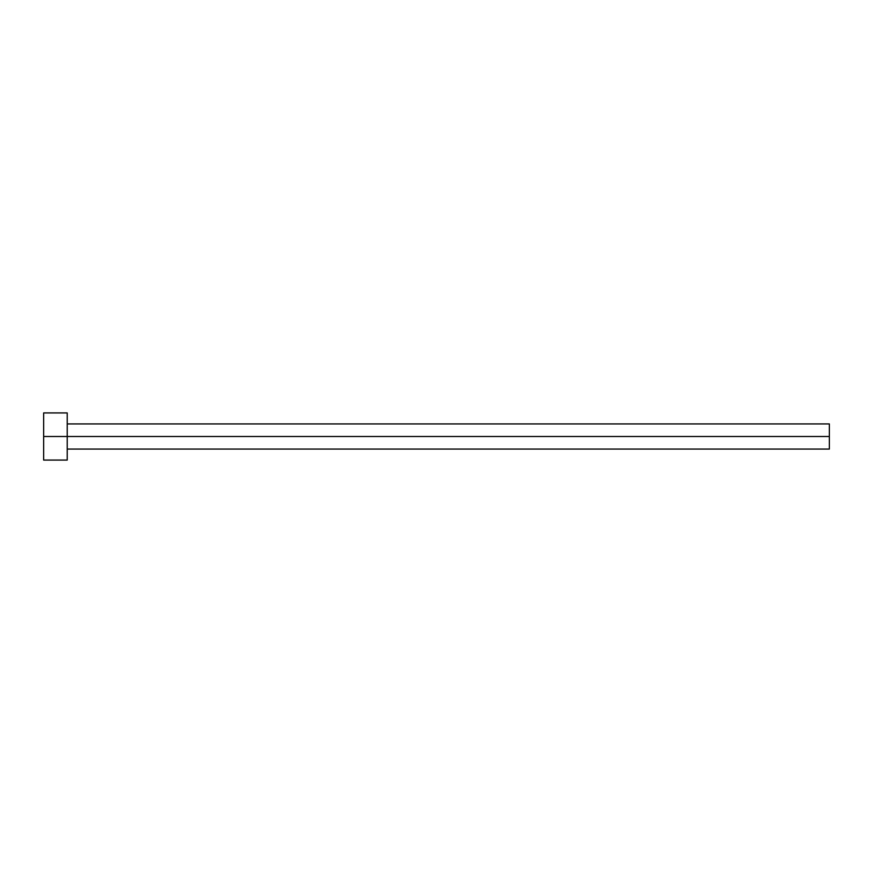 <?xml version="1.0" encoding="UTF-8"?>
<svg xmlns="http://www.w3.org/2000/svg" width="873" height="873" viewBox="0 0 873 873"><rect width="100%" height="100%" fill="white"/><g stroke="black" fill="none" stroke-linecap="round" stroke-linejoin="round"><path stroke-width="1.31" d="M43.65 460.071L43.65 412.929L43.65 436.5L829.35 436.5L829.35 449.071L829.35 436.5L43.65 436.5L43.65 460.071L67.221 460.071L67.221 412.929L67.221 460.071M829.35 436.5L829.35 423.929L829.35 436.5M67.221 449.071L829.35 449.071M43.65 412.929L67.221 412.929M67.221 423.929L829.35 423.929"/></g></svg>
